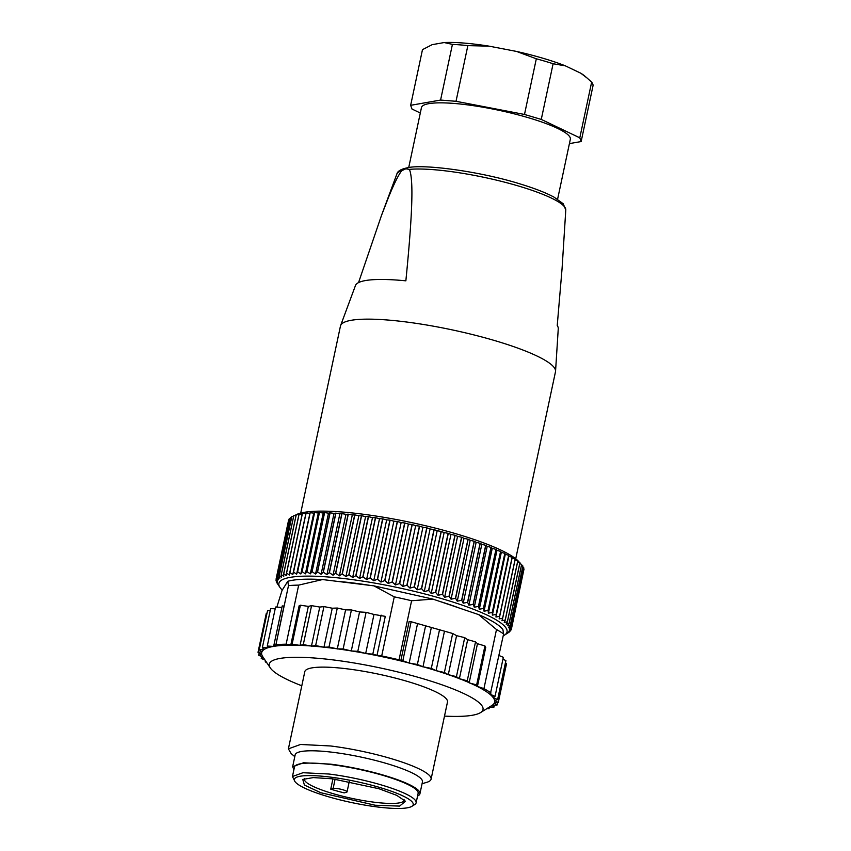 <?xml version="1.0" encoding="UTF-8"?>
<svg xmlns="http://www.w3.org/2000/svg" width="851" height="851" viewBox="0 0 851 851"><rect width="100%" height="100%" fill="white"/><g stroke="black" fill="none" stroke-linecap="round" stroke-linejoin="round"><path stroke-width="1.28" d="M459.689 608.188A99.907 17.69 -168 0 0 439.914 601.476M369.845 585.36A99.907 17.69 -168 0 0 337.432 581.382M503.228 635.803A116.619 20.647 -168 0 0 504.398 635.165A116.619 20.647 -168 0 0 465.093 606.157A116.619 20.647 -168 0 0 346.283 578.829A116.619 20.647 -168 0 0 279.99 587.467A116.619 20.647 -168 0 0 282.277 590.073M276.852 607.125L282.021 590.477L287.766 581.297C295.02 579.244 306.615 578.669 322.54 579.552L373.929 585.86L432.989 599.125L478.624 614.603C491.601 620.209 499.697 625.208 502.909 629.612L503.622 633.942A122.746 21.732 -168 0 0 496.495 629.538L483.942 688.619L477.432 686.417L485.73 647.42L484.932 645.93L477.475 643.718L469.156 682.864L476.645 684.927L477.432 686.417M277.373 583.563L277.118 583.18A120.299 21.307 12 0 1 277.086 583.148L276.32 581.658A120.299 21.307 12 0 1 276.298 581.627L277.511 583.041L275.979 580.222A120.299 21.307 12 0 1 275.979 580.191L277.415 581.68L276.118 578.882A120.299 21.307 12 0 1 276.128 578.85L277.777 580.403L276.713 577.648A120.299 21.307 12 0 1 276.735 577.616L278.596 579.233L277.766 576.51A120.299 21.307 12 0 1 277.798 576.478L279.873 578.169L279.277 575.478A120.299 21.307 12 0 1 279.319 575.457L281.596 577.223L281.245 574.574A120.299 21.307 12 0 1 281.298 574.542L283.755 576.382L283.649 573.776A120.299 21.307 12 0 1 283.723 573.755L286.34 575.648L286.5 573.095A120.299 21.307 12 0 1 286.574 573.074L289.361 575.042L289.765 572.542A120.299 21.307 12 0 1 289.851 572.532L292.787 574.563L293.446 572.106A120.299 21.307 12 0 1 293.542 572.095L296.605 574.202L297.52 571.808A120.299 21.307 12 0 1 297.627 571.798L300.818 573.968L301.967 571.627A120.299 21.307 12 0 1 302.084 571.627L305.381 573.861L306.785 571.585A120.299 21.307 12 0 1 306.913 571.585L310.296 573.872L311.945 571.659A120.299 21.307 12 0 1 312.072 571.67L315.54 574.021L317.423 571.872A120.299 21.307 12 0 1 317.561 571.883L321.093 574.287L323.199 572.202A120.299 21.307 12 0 1 323.359 572.212L326.933 574.68L329.263 572.67A120.299 21.307 12 0 1 329.422 572.68L333.028 575.202L335.581 573.255A120.299 21.307 12 0 1 335.741 573.276L339.368 575.84L342.123 573.968A120.299 21.307 12 0 1 342.293 573.978L345.921 576.595L348.867 574.787A120.299 21.307 12 0 1 349.048 574.808L352.654 577.478L355.792 575.733A120.299 21.307 12 0 1 355.973 575.755L359.558 578.457L362.866 576.787A120.299 21.307 12 0 1 363.047 576.818L366.59 579.552L370.068 577.946A120.299 21.307 12 0 1 370.249 577.978L373.727 580.754L377.355 579.212A120.299 21.307 12 0 1 377.546 579.254L380.94 582.052L384.705 580.584A120.299 21.307 12 0 1 384.897 580.616L388.194 583.435L392.098 582.041A120.299 21.307 12 0 1 392.29 582.073L395.481 584.924L399.491 583.584A120.299 21.307 12 0 1 399.683 583.626L402.757 586.477L406.874 585.211A120.299 21.307 12 0 1 407.055 585.254L409.991 588.126L414.192 586.913A120.299 21.307 12 0 1 414.373 586.956L417.171 589.828L421.436 588.679A120.299 21.307 12 0 1 421.617 588.722L424.245 591.605L428.564 590.509A120.299 21.307 12 0 1 428.744 590.551L431.202 593.434L435.552 592.392A120.299 21.307 12 0 1 435.733 592.445L438.01 595.317L442.382 594.317A120.299 21.307 12 0 1 442.552 594.37L444.637 597.232L449.02 596.285A120.299 21.307 12 0 1 449.19 596.338L451.073 599.189L455.445 598.285A120.299 21.307 12 0 1 455.604 598.338L457.264 601.168L461.614 600.306A120.299 21.307 12 0 1 461.774 600.359L463.221 603.168L467.518 602.348A120.299 21.307 12 0 1 467.667 602.402L468.89 605.178L473.135 604.391A120.299 21.307 12 0 1 473.273 604.444L474.262 607.188L478.443 606.433A120.299 21.307 12 0 1 478.57 606.486L479.315 609.199L483.411 608.476A120.299 21.307 12 0 1 483.528 608.518L484.038 611.199L488.027 610.486A120.299 21.307 12 0 1 488.134 610.539L488.389 613.177L492.261 612.475A120.299 21.307 12 0 1 492.367 612.529L492.378 615.113L496.122 614.443A120.299 21.307 12 0 1 496.207 614.486L495.963 617.028L499.569 616.358A120.299 21.307 12 0 1 499.643 616.411L499.154 618.89L502.601 618.23A120.299 21.307 12 0 1 502.664 618.273L501.92 620.709L505.196 620.039A120.299 21.307 12 0 1 505.26 620.092L504.26 622.464L507.356 621.794A120.299 21.307 12 0 1 507.409 621.836L506.164 624.155L509.068 623.475A120.299 21.307 12 0 1 509.111 623.517L507.621 625.772L510.334 625.081A120.299 21.307 12 0 1 510.355 625.123L508.632 627.315L511.132 626.602A120.299 21.307 12 0 1 511.143 626.644L509.185 628.772L511.462 628.038A120.299 21.307 12 0 1 511.462 628.081L509.27 630.134L511.334 629.378A120.299 21.307 12 0 1 511.323 629.41L508.909 631.41L510.738 630.623A120.299 21.307 12 0 1 510.717 630.655L508.09 632.58L509.685 631.761A120.299 21.307 12 0 1 509.653 631.782L506.824 633.644M322.54 579.552L298.68 585.116A122.746 21.732 -168 0 0 288.478 585.626L275.915 644.718L283.979 606.082L282.234 605.923L273.948 644.92L275.692 645.079M288.478 585.626L287.766 581.297M265.682 661.057L265.235 661.77L265.459 660.716M432.989 599.125L411.597 600.742A122.746 21.732 -168 0 0 394.268 596.849L381.705 655.93L377.004 655.355L385.29 616.358L373.983 614.454L365.664 653.6L372.812 654.121L377.004 655.355M394.268 596.849L373.929 585.86M290.84 644.781L292.095 644.207L300.382 605.21L299.126 605.784L290.84 644.781L286.127 644.196L298.68 585.116M496.495 629.538L478.624 614.603M400.874 660.45L402.831 660.738L411.129 621.741L409.161 621.453L400.874 660.45L399.045 659.823L411.597 600.742M469.507 682.81A119.066 21.084 12 0 1 492.963 697.299L495.059 696.309L490.25 694.331L503.622 633.942M348.867 574.787L361.43 515.706L358.856 515.738L345.921 576.595M358.856 515.738L354.856 514.898L342.293 573.978M342.123 573.968L354.686 514.876A120.299 21.307 12 0 1 354.856 514.898M354.686 514.876L352.303 514.983L339.368 575.84M352.303 514.983L348.304 514.185L335.741 573.276M335.581 573.255L348.133 514.164A120.299 21.307 12 0 1 348.304 514.185M348.133 514.164L345.963 514.344L333.028 575.202M345.963 514.344L341.985 513.6L329.422 572.68M329.263 572.67L341.825 513.578A120.299 21.307 12 0 1 341.985 513.6M341.825 513.578L339.868 513.823L326.933 574.68M339.868 513.823L335.911 513.132L323.359 572.212M323.199 572.202L335.762 513.121A120.299 21.307 12 0 1 335.911 513.132M335.762 513.121L334.028 513.43L321.093 574.287M334.028 513.43L330.124 512.791L317.561 571.883M317.423 571.872L329.986 512.781A120.299 21.307 12 0 1 330.124 512.791M329.986 512.781L328.486 513.164L315.54 574.021M328.486 513.164L324.635 512.579L312.072 571.67M311.945 571.659L324.497 512.579A120.299 21.307 12 0 1 324.635 512.579M324.497 512.579L323.231 513.015L310.296 573.872M323.231 513.015L319.465 512.493L306.913 571.585M306.785 571.585L319.338 512.493A120.299 21.307 12 0 1 319.465 512.493M319.338 512.493L318.317 513.004L305.381 573.861M318.317 513.004L314.647 512.536L302.084 571.627M301.967 571.627L314.53 512.547A120.299 21.307 12 0 1 314.647 512.536M314.53 512.547L313.753 513.11L300.818 573.968M313.753 513.11L310.179 512.717L297.627 571.798M297.52 571.808L310.072 512.717A120.299 21.307 12 0 1 310.179 512.717M310.072 512.717L296.605 574.202M309.541 513.344L306.105 513.015L293.542 572.095M293.446 572.106L305.998 513.025A120.299 21.307 12 0 1 306.105 513.015M305.998 513.025L292.787 574.563M305.722 513.706L302.413 513.44L289.851 572.532M289.765 572.542L302.328 513.451A120.299 21.307 12 0 1 302.413 513.44M302.169 514.185L299.137 513.993L286.574 573.074M286.5 573.095L299.052 514.004A120.299 21.307 12 0 1 299.137 513.993M298.892 514.781L296.276 514.664L283.723 573.755M283.649 573.776L296.212 514.685A120.299 21.307 12 0 1 296.276 514.664M296.042 515.504L293.861 515.461L281.298 574.542M281.245 574.574L293.808 515.483A120.299 21.307 12 0 1 293.861 515.461M293.616 516.366L291.882 516.376L279.319 575.457M279.277 575.478L291.84 516.397A120.299 21.307 12 0 1 291.882 516.376M291.638 517.355L290.361 517.397L277.798 576.478M290.329 517.429A120.299 21.307 12 0 1 290.361 517.397L277.766 576.51M290.095 518.472L289.287 518.525L276.735 577.616M276.713 577.648L289.266 518.557A120.299 21.307 12 0 1 289.287 518.525M289.021 519.727L276.128 578.85M276.118 578.882L288.67 519.801A120.299 21.307 12 0 1 288.68 519.77M276.213 579.106L275.979 580.191M276.426 581.052L276.298 581.627M510.738 630.623L510.919 629.751M511.334 629.378L523.759 570.213M511.462 628.038L524.025 568.957A120.299 21.307 12 0 1 524.025 568.989L511.462 628.081M524.025 568.957L523.471 568.649M511.132 626.602L523.684 567.521A120.299 21.307 12 0 1 523.705 567.553L511.143 626.644M523.684 567.521L522.705 567.032M510.334 625.081L522.886 566A120.299 21.307 12 0 1 522.918 566.032L510.355 625.123M522.886 566L521.482 565.341M509.068 623.475L521.631 564.394A120.299 21.307 12 0 1 521.674 564.436L509.111 623.517M521.631 564.394L519.791 563.596M507.356 621.794L519.918 562.713A120.299 21.307 12 0 1 519.972 562.756L507.409 621.836M519.918 562.713L517.653 561.788M505.196 620.039L517.759 560.958A120.299 21.307 12 0 1 517.823 561L505.26 620.092M517.759 560.958L515.068 559.937M502.601 618.23L515.153 559.139A120.299 21.307 12 0 1 515.227 559.192L502.664 618.273M515.153 559.139L512.089 558.033L499.154 618.89M512.089 558.033L499.643 616.411M499.569 616.358L512.121 557.277A120.299 21.307 12 0 1 512.206 557.32M512.121 557.277L508.898 556.171L495.963 617.028M508.898 556.171L496.207 614.486M496.122 614.443L508.675 555.352A120.299 21.307 12 0 1 508.77 555.405M508.675 555.352L505.313 554.256L492.378 615.113M505.313 554.256L504.93 553.448L492.367 612.529M492.261 612.475L504.824 553.395A120.299 21.307 12 0 1 504.93 553.448M504.824 553.395L501.324 552.31L488.389 613.177M501.324 552.31L500.696 551.448L488.134 610.539M488.027 610.486L500.579 551.405A120.299 21.307 12 0 1 500.696 551.448M500.579 551.405L496.973 550.342L484.038 611.199M496.973 550.342L496.09 549.438L483.528 608.518M483.411 608.476L495.963 549.384A120.299 21.307 12 0 1 496.09 549.438M495.963 549.384L492.25 548.342L479.315 609.199M492.25 548.342L491.133 547.406L478.57 606.486M478.443 606.433L490.995 547.353A120.299 21.307 12 0 1 491.133 547.406M490.995 547.353L487.197 546.331L474.262 607.188M487.197 546.331L485.836 545.363L473.273 604.444M473.135 604.391L485.698 545.31A120.299 21.307 12 0 1 485.836 545.363M485.698 545.31L481.826 544.321L468.89 605.178M481.826 544.321L480.23 543.31L467.667 602.402M467.518 602.348L480.081 543.268A120.299 21.307 12 0 1 480.23 543.31M480.081 543.268L476.156 542.31L463.221 603.168M476.156 542.31L474.326 541.279L461.774 600.359M461.614 600.306L474.177 541.225A120.299 21.307 12 0 1 474.326 541.279M474.177 541.225L470.199 540.311L457.264 601.168M470.199 540.311L468.156 539.257L455.604 598.338M455.445 598.285L467.997 539.204A120.299 21.307 12 0 1 468.156 539.257M467.997 539.204L464.008 538.332L451.073 599.189M464.008 538.332L461.742 537.258L449.19 596.338M449.02 596.285L461.582 537.204A120.299 21.307 12 0 1 461.742 537.258M461.582 537.204L457.572 536.375L444.637 597.232M457.572 536.375L455.115 535.29L442.552 594.37M442.382 594.317L454.945 535.236A120.299 21.307 12 0 1 455.115 535.29M454.945 535.236L450.945 534.449L438.01 595.317M450.945 534.449L448.296 533.354L435.733 592.445M435.552 592.392L448.115 533.3A120.299 21.307 12 0 1 448.296 533.354M448.115 533.3L444.137 532.577L431.202 593.434M444.137 532.577L441.297 531.471L428.744 590.551M428.564 590.509L441.126 531.418A120.299 21.307 12 0 1 441.297 531.471M441.126 531.418L437.18 530.747L424.245 591.605M437.18 530.747L434.17 529.641L421.617 588.722M421.436 588.679L433.989 529.588A120.299 21.307 12 0 1 434.17 529.641M433.989 529.588L430.106 528.971L417.171 589.828M430.106 528.971L426.936 527.865L414.373 586.956M414.192 586.913L426.745 527.822A120.299 21.307 12 0 1 426.936 527.865M426.745 527.822L422.936 527.258L409.991 588.126M422.936 527.258L419.617 526.163L407.055 585.254M406.874 585.211L419.426 526.12A120.299 21.307 12 0 1 419.617 526.163M419.426 526.12L415.692 525.62L402.757 586.477M415.692 525.62L412.246 524.535L399.683 583.626M399.491 583.584L412.054 524.503A120.299 21.307 12 0 1 412.246 524.535M412.054 524.503L408.416 524.056L395.481 584.924M408.416 524.056L404.842 522.993L392.29 582.073M392.098 582.041L404.661 522.95A120.299 21.307 12 0 1 404.842 522.993M404.661 522.95L401.14 522.578L388.194 583.435M401.14 522.578L397.46 521.535L384.897 580.616M384.705 580.584L397.268 521.493A120.299 21.307 12 0 1 397.46 521.535M397.268 521.493L393.875 521.184L380.94 582.052M393.875 521.184L390.098 520.163L377.546 579.254M377.355 579.212L389.918 520.131A120.299 21.307 12 0 1 390.098 520.163M389.918 520.131L386.662 519.897L373.727 580.754M386.662 519.897L382.812 518.897L370.249 577.978M370.068 577.946L382.62 518.865A120.299 21.307 12 0 1 382.812 518.897M382.62 518.865L379.525 518.695L366.59 579.552M379.525 518.695L375.61 517.727L363.047 576.818M362.866 576.787L375.429 517.706A120.299 21.307 12 0 1 375.61 517.727M375.429 517.706L372.493 517.599L359.558 578.457M372.493 517.599L368.536 516.674L355.973 575.755M355.792 575.733L368.355 516.642A120.299 21.307 12 0 1 368.536 516.674M368.355 516.642L365.59 516.61L352.654 577.478M365.59 516.61L361.601 515.727L349.048 574.808M266.969 662.961A122.746 21.732 12 0 1 265.235 661.77M265.001 660.036L261.236 658.493L263.299 657.515M275.915 644.718A122.746 21.732 12 0 1 286.127 644.196M261.236 658.493L261.64 656.61M301.797 685.778A109.247 19.35 12 0 1 270.299 667.918L262.799 656.759A119.066 21.084 12 0 1 261.736 654.483L258.013 652.292L266.31 613.294L267.012 613.209M261.704 654.355A119.066 21.084 12 0 1 261.959 651.823L259.247 649.76L267.533 610.763L270.214 610.656M262.012 651.717A119.066 21.084 12 0 1 264.023 649.568L262.342 647.675L270.629 608.678L275.203 608.742M264.15 649.483A119.066 21.084 12 0 1 267.884 647.749L267.267 646.047L275.554 607.05L281.915 607.412M268.097 647.685A119.066 21.084 12 0 1 273.479 646.409L273.948 644.92M273.767 646.356A119.066 21.084 12 0 1 299.712 645.345L300.18 645.356A119.066 21.084 12 0 1 311.126 645.994L311.657 646.037A119.066 21.084 12 0 1 323.603 647.154L324.178 647.207A119.066 21.084 12 0 1 330.475 647.941A119.066 21.084 12 0 1 336.943 648.781L337.549 648.866A119.066 21.084 12 0 1 350.942 650.855L351.559 650.962A119.066 21.084 12 0 1 365.356 653.355L365.664 653.6M292.095 644.207L299.712 645.345M381.705 655.93A122.746 21.732 12 0 1 399.045 659.823M300.382 605.21L308.339 606.391L311.572 605.646L319.763 607.061L323.933 606.582L332.252 608.22L337.294 608.039L345.591 609.859L351.42 609.965L359.569 611.943L366.1 612.337L373.983 614.454M372.812 654.121L381.11 615.124M365.994 653.472A119.066 21.084 12 0 1 408.895 662.94L409.522 663.099A119.066 21.084 12 0 1 422.745 666.663L423.341 666.833A119.066 21.084 12 0 1 435.893 670.556L436.446 670.737A119.066 21.084 12 0 1 448.126 674.556L448.637 674.737A119.066 21.084 12 0 1 459.253 678.609L459.721 678.779A119.066 21.084 12 0 1 469.103 682.63L469.156 682.864M402.831 660.738L408.895 662.94M483.942 688.619A122.746 21.732 12 0 1 491.07 693.022M411.129 621.741L452.679 633.495L456.583 635.654L464.72 637.654L467.667 639.697L475.528 641.824L477.475 643.718M476.645 684.927L484.932 645.93M499.037 655.536L503.345 657.312L495.059 696.309M502.952 659.195L505.898 660.589L497.612 699.586L494.601 700.447A119.066 21.084 12 0 1 494.346 702.979L494.293 703.086A119.066 21.084 12 0 1 492.282 705.234L492.144 705.319A119.066 21.084 12 0 1 491.931 705.458L480.538 712.606A109.247 19.35 12 0 1 444.488 716.106M505.42 662.865L506.568 663.514L498.282 702.511L494.346 702.979M270.299 667.918A109.247 19.35 12 0 1 332.401 659.823A109.247 19.35 12 0 1 443.711 685.427A109.247 19.35 12 0 1 480.538 712.606M492.963 697.299L493.069 697.437A119.066 21.084 12 0 1 494.569 700.32M263.182 657.344L258.683 655.217L259.172 652.94M258.683 655.217L261.736 654.483M258.013 652.292L261.959 651.823M259.247 649.76L264.023 649.568M262.342 647.675L267.884 647.749M267.267 646.047L273.479 646.409M308.339 606.391L300.02 645.537M351.42 609.965L343.134 648.962L350.942 650.855M359.569 611.943L351.25 651.089M351.559 650.962L357.814 651.334L366.1 612.337M357.814 651.334L365.356 653.355M300.18 645.356L303.275 644.632L311.572 605.646M303.275 644.632L311.126 645.994M319.763 607.061L311.445 646.207M311.657 646.037L315.647 645.579L323.933 606.582M315.647 645.579L323.603 647.154M332.252 608.22L323.933 647.366M324.178 647.207L329.007 647.026L337.294 608.039M336.943 648.781L329.007 647.026M345.591 609.859L337.273 649.005M343.134 648.962L337.549 648.866M417.458 624.049L409.14 663.195M409.522 663.099L417.384 664.471L425.67 625.474M417.384 664.471L422.745 666.663M431.276 627.772L422.958 666.918M423.341 666.833L431.308 668.407L439.595 629.421M431.308 668.407L435.893 670.556M444.382 631.655L436.063 670.801M436.446 670.737L444.392 672.492L452.679 633.495M444.392 672.492L448.126 674.556M456.583 635.654L448.264 674.8M448.637 674.737L456.434 676.651L464.72 637.654M456.434 676.651L459.253 678.609M467.667 639.697L459.349 678.843M459.721 678.779L467.242 680.811L475.528 641.824M467.242 680.811L469.103 682.63M493.069 697.437L497.612 699.586M494.601 700.447L498.282 702.511M494.293 703.086L497.058 705.032L497.58 702.596M497.058 705.032L492.282 705.234M492.144 705.319L493.963 707.128L494.378 705.149M493.963 707.128L489.378 707.064L489.038 708.755L486.878 708.628M488.463 707.628L489.038 708.755M519.514 562.543A116.619 20.647 -168 0 0 360.09 513.834A116.619 20.647 -168 0 0 296.297 514.664M296.212 514.717A116.619 20.647 -168 0 0 294.925 515.483M520.301 563.819A116.619 20.647 -168 0 0 519.897 563.107M294.786 756.667L291.116 753.539L288.393 748.848L304.796 671.684A72.941 12.914 12 0 1 346.942 668.812A72.941 12.914 12 0 1 447.488 702.022L431.085 779.176A72.941 12.914 12 0 1 426.691 782.356L422.064 783.718M288.393 748.848L300.552 744.465L330.539 745.965A72.941 12.914 12 0 1 431.085 779.176M300.711 513.079L340.464 326.029A109.907 19.467 12 0 1 340.613 325.539A109.907 19.467 12 0 1 351.165 320.306A109.907 19.467 12 0 1 472.656 334.603A109.907 19.467 12 0 1 555.554 371.227A109.907 19.467 12 0 1 555.49 371.738L515.727 558.788M293.893 769.73L292.659 766.687L295.169 754.869A65.059 11.52 12 0 1 332.762 752.295A65.059 11.52 12 0 1 422.447 781.92L419.937 793.738A65.059 11.52 12 0 1 417.564 796.015M409.342 169.381L405.821 168.785L401.768 170.711A86.387 15.297 -168 0 0 396.864 174.051C397.534 171.115 401.119 169.019 407.618 167.753C423.234 163.839 480.358 171.381 520.652 184.103C534.875 188.454 546.002 192.805 554.044 197.145L563.202 203.729L565.787 209.952A86.387 15.297 -168 0 0 504.845 182.231A86.387 15.297 -168 0 0 409.342 169.381C410.373 171.498 411.076 175.2 411.469 180.486C412.852 196.038 410.98 229.483 405.863 280.83A103.694 18.36 -168 0 0 365.43 280.564A103.694 18.36 -168 0 0 355.473 285.5L340.613 325.539M401.768 170.711C398.47 174.838 393.992 183.848 388.333 197.772L381.503 215.399L358.537 282.606M555.554 371.227L558.267 328.603A103.694 18.36 -168 0 0 557.235 325.507L562.064 268.725L565.787 209.952M292.659 766.687L303.509 762.773L330.252 764.113A65.059 11.52 12 0 1 419.937 793.738M294.914 781.495L292.457 776.516L294.457 767.07A63.219 11.191 12 0 1 330.986 764.57A63.219 11.191 12 0 1 418.128 793.355L416.128 802.801A63.219 11.191 12 0 1 414.692 804.567L411.852 806.344A60.761 10.765 12 0 1 378.11 807.056A60.761 10.765 12 0 1 294.914 781.495A60.761 10.765 12 0 1 329.454 776.995A60.761 10.765 12 0 1 391.364 791.228A60.761 10.765 12 0 1 411.852 806.344M292.457 776.516L302.988 772.719L328.975 774.027A63.219 11.191 12 0 1 416.128 802.801M375.163 805.237L320.763 792.728L304.413 785.048L302.765 779.442L313.274 777.591L332.411 778.814L378.982 788.739L396.757 795.366L405.512 801.28L399.576 806.099L375.163 805.237M408.714 167.583L421.458 107.609A76.101 13.478 12 0 1 428.861 103.652A76.101 13.478 12 0 1 513.93 113.779A76.101 13.478 12 0 1 570.34 139.256L557.596 199.23M304.615 778.644A50.943 9.021 -168 0 0 304.456 779.069A50.943 9.021 -168 0 0 374.685 802.27A50.943 9.021 -168 0 0 404.119 800.259A50.943 9.021 -168 0 0 404.151 799.802M420.309 113.013L412.001 109.034L410.65 105.322L440.584 100.056L456.019 101.301L524.493 114.459L541.268 119.417L579.797 137.83L581.148 141.553L569.415 143.606M330.741 789.164L333.124 788.505A7.361 1.308 -168 0 1 336.911 788.537A7.361 1.308 -168 0 1 347.059 791.898A7.361 1.308 -168 0 1 346.591 792.217L344.208 792.887A50.943 9.021 12 0 1 330.741 789.164L332.922 778.878M581.148 141.553L592.987 85.877A87.153 15.435 12 0 0 591.636 82.164L579.797 137.83M580.818 73.229A81.015 14.35 12 0 1 584.69 75.984L587.116 78.047L580.818 73.229L565.372 65.846L553.107 63.74L541.268 119.417M587.116 78.047L591.636 82.164M524.493 114.459L536.321 58.783A87.153 15.435 12 0 1 553.107 63.74M536.321 58.783L516.525 51.432L489.102 46.156L467.859 45.624L456.019 101.301M440.584 100.056L452.424 44.38A87.153 15.435 12 0 1 467.859 45.624M452.424 44.38L444.169 42.55L432.18 44.656L422.479 49.645L410.65 105.322M444.169 42.55A81.015 14.35 12 0 1 489.102 46.156M516.525 51.432A81.015 14.35 12 0 1 565.372 65.846M333.124 788.505L335.103 779.165M279.99 587.467L277.352 583.541M504.398 635.165L507.345 633.314M396.864 174.051L381.503 215.399M347.059 791.898L349.272 781.473"/></g></svg>
